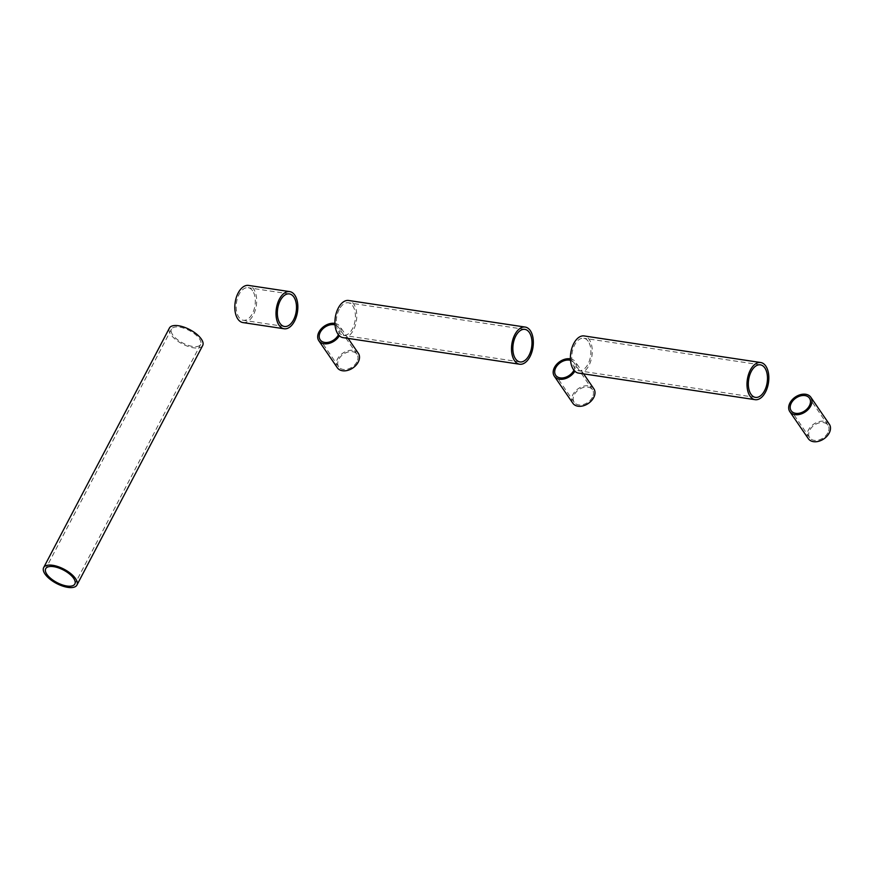 <?xml version="1.0" encoding="UTF-8"?>
<svg xmlns="http://www.w3.org/2000/svg" width="873" height="873" viewBox="0 0 873 873"><rect width="100%" height="100%" fill="white"/><g stroke="black" fill="none" stroke-linecap="round" stroke-linejoin="round"><path stroke-width="0.65" stroke-dasharray="4.37 3.27" d="M578.548 373.098A18.791 10.683 98.6 0 0 590.759 361.084A18.791 10.683 98.6 0 0 589.231 339.488A18.791 10.683 98.6 0 0 584.135 335.941M588.26 341.354A16.467 9.363 98.6 0 0 583.797 338.244A16.467 9.363 98.6 0 0 573.092 348.774A16.467 9.363 98.6 0 0 574.423 367.686A16.467 9.363 98.6 0 0 578.886 370.796A16.467 9.363 98.6 0 0 589.591 360.265A16.467 9.363 98.6 0 0 588.26 341.354M343.056 337.644A18.791 10.683 98.6 0 0 353.412 330.103A18.791 10.683 98.6 0 0 356.435 311.366A18.791 10.683 98.6 0 0 348.643 300.487M339.226 309.402A16.467 9.363 98.6 0 0 336.574 325.825A16.467 9.363 98.6 0 0 343.395 335.352A16.467 9.363 98.6 0 0 352.474 328.739A16.467 9.363 98.6 0 0 355.125 312.316A16.467 9.363 98.6 0 0 348.294 302.789A16.467 9.363 98.6 0 0 339.226 309.402M242.945 322.574A18.791 10.683 98.6 0 0 255.156 310.559A18.791 10.683 98.6 0 0 253.628 288.963A18.791 10.683 98.6 0 0 248.532 285.416M252.657 290.829A16.467 9.363 98.6 0 0 248.194 287.719A16.467 9.363 98.6 0 0 237.489 298.25A16.467 9.363 98.6 0 0 238.82 317.161A16.467 9.363 98.6 0 0 243.283 320.271A16.467 9.363 98.6 0 0 253.988 309.74A16.467 9.363 98.6 0 0 252.657 290.829M337.338 367.762A12.746 8.948 145.6 0 1 337.491 358.999A12.746 8.948 145.6 0 1 348.021 350.739A12.746 8.948 145.6 0 1 358.366 353.358M334.937 323.392A12.746 8.948 145.6 0 1 339.859 326.349A12.746 8.948 145.6 0 1 339.717 335.112A12.746 8.948 145.6 0 1 339.357 335.745M356.882 361.924A11.098 7.792 145.6 0 1 347.705 369.104A11.098 7.792 145.6 0 1 338.702 366.835A11.098 7.792 145.6 0 1 338.833 359.207A11.098 7.792 145.6 0 1 348 352.015A11.098 7.792 145.6 0 1 357.002 354.285A11.098 7.792 145.6 0 1 356.882 361.924M335.036 324.898A11.098 7.792 145.6 0 1 338.495 327.277A11.098 7.792 145.6 0 1 338.451 334.763M572.83 403.217A12.746 8.948 145.6 0 1 572.983 394.454A12.746 8.948 145.6 0 1 583.513 386.193A12.746 8.948 145.6 0 1 593.858 388.812M570.429 358.847A12.746 8.948 145.6 0 1 575.351 361.804A12.746 8.948 145.6 0 1 575.209 370.567A12.746 8.948 145.6 0 1 574.849 371.2M592.374 397.368A11.098 7.792 145.6 0 1 583.197 404.559A11.098 7.792 145.6 0 1 574.194 402.278A11.098 7.792 145.6 0 1 574.325 394.651A11.098 7.792 145.6 0 1 583.491 387.459A11.098 7.792 145.6 0 1 592.494 389.74A11.098 7.792 145.6 0 1 592.374 397.368M570.527 360.353A11.098 7.792 145.6 0 1 573.998 362.731A11.098 7.792 145.6 0 1 573.943 370.217M808.322 438.672A12.746 8.948 145.6 0 1 808.474 429.909A12.746 8.948 145.6 0 1 819.005 421.648A12.746 8.948 145.6 0 1 829.35 424.267M827.866 432.822A11.098 7.792 145.6 0 1 818.699 440.014A11.098 7.792 145.6 0 1 809.686 437.733A11.098 7.792 145.6 0 1 809.817 430.105A11.098 7.792 145.6 0 1 818.983 422.914A11.098 7.792 145.6 0 1 827.986 425.195A11.098 7.792 145.6 0 1 827.866 432.822M202.689 345.522A18.791 8.053 27.7 0 1 188.077 346.417A18.791 8.053 27.7 0 1 170.77 334.479A18.791 8.053 27.7 0 1 169.417 328.052M172.658 334.774A16.467 7.049 27.7 0 1 171.479 329.132A16.467 7.049 27.7 0 1 184.279 328.346A16.467 7.049 27.7 0 1 199.437 338.8A16.467 7.049 27.7 0 1 200.626 344.431A16.467 7.049 27.7 0 1 187.826 345.228A16.467 7.049 27.7 0 1 172.658 334.774M760.361 364.827L583.797 338.244M755.461 397.379L578.886 370.796M519.97 361.924L343.395 335.352M524.869 329.372L348.294 302.789M289.378 293.917L248.194 287.719M284.478 326.48L243.283 320.271M348.12 338.408L339.859 326.349M338.702 366.835L320.195 339.815M357.002 354.285L338.495 327.277M583.611 373.862L575.351 361.804M574.194 402.278L555.686 375.27M592.494 389.74L573.998 362.731M809.686 437.733L791.178 410.725M827.986 425.195L809.489 398.186M171.479 329.132L45.712 568.683M200.626 344.431L74.86 583.982"/><path stroke-width="1.31" d="M750.016 396.135A18.791 10.683 98.6 0 0 755.112 399.681A18.791 10.683 98.6 0 0 767.323 387.656A18.791 10.683 98.6 0 0 765.796 366.071A18.791 10.683 98.6 0 0 760.71 362.524A18.791 10.683 98.6 0 0 748.499 374.55A18.791 10.683 98.6 0 0 750.016 396.135M760.71 362.524L584.135 335.941A18.791 10.683 98.6 0 0 571.924 347.967A18.791 10.683 98.6 0 0 573.452 369.552A18.791 10.683 98.6 0 0 578.548 373.098L755.112 399.681M764.824 367.937A16.467 9.363 98.6 0 0 760.361 364.827A16.467 9.363 98.6 0 0 749.656 375.357A16.467 9.363 98.6 0 0 750.998 394.269A16.467 9.363 98.6 0 0 755.461 397.379A16.467 9.363 98.6 0 0 766.156 386.848A16.467 9.363 98.6 0 0 764.824 367.937M529.976 356.686A18.791 10.683 98.6 0 0 532.999 337.949A18.791 10.683 98.6 0 0 525.219 327.069A18.791 10.683 98.6 0 0 514.852 334.61A18.791 10.683 98.6 0 0 511.84 353.358A18.791 10.683 98.6 0 0 519.621 364.227A18.791 10.683 98.6 0 0 529.976 356.686M525.219 327.069L348.643 300.487A18.791 10.683 98.6 0 0 338.288 308.038A18.791 10.683 98.6 0 0 335.265 326.775A18.791 10.683 98.6 0 0 343.056 337.644L519.621 364.227M515.79 335.985A16.467 9.363 98.6 0 0 513.149 352.397A16.467 9.363 98.6 0 0 519.97 361.924A16.467 9.363 98.6 0 0 529.038 355.322A16.467 9.363 98.6 0 0 531.69 338.899A16.467 9.363 98.6 0 0 524.869 329.372A16.467 9.363 98.6 0 0 515.79 335.985M279.033 325.225A18.791 10.683 98.6 0 0 284.129 328.772A18.791 10.683 98.6 0 0 296.34 316.757A18.791 10.683 98.6 0 0 294.812 295.172A18.791 10.683 98.6 0 0 289.716 291.615A18.791 10.683 98.6 0 0 277.516 303.64A18.791 10.683 98.6 0 0 279.033 325.225M289.716 291.615L248.532 285.416A18.791 10.683 98.6 0 0 236.321 297.442A18.791 10.683 98.6 0 0 237.849 319.027A18.791 10.683 98.6 0 0 242.945 322.574L284.129 328.772M293.841 297.027A16.467 9.363 98.6 0 0 289.378 293.917A16.467 9.363 98.6 0 0 278.673 304.448A16.467 9.363 98.6 0 0 280.015 323.37A16.467 9.363 98.6 0 0 284.478 326.48A16.467 9.363 98.6 0 0 295.172 315.939A16.467 9.363 98.6 0 0 293.841 297.027M348.12 338.408L358.366 353.358A12.746 8.948 145.6 0 1 358.214 362.12A12.746 8.948 145.6 0 1 347.683 370.381A12.746 8.948 145.6 0 1 337.338 367.762L318.831 340.754A12.746 8.948 145.6 0 1 318.983 331.991A12.746 8.948 145.6 0 1 334.937 323.392M338.451 334.763A11.098 7.792 145.6 0 1 338.375 334.905A11.098 7.792 145.6 0 1 329.208 342.096A11.098 7.792 145.6 0 1 320.195 339.815A11.098 7.792 145.6 0 1 320.326 332.187A11.098 7.792 145.6 0 1 335.036 324.898M339.357 335.745A12.746 8.948 145.6 0 1 328.815 343.46A12.746 8.948 145.6 0 1 318.831 340.754M583.611 373.862L593.858 388.812A12.746 8.948 145.6 0 1 593.705 397.575A12.746 8.948 145.6 0 1 583.186 405.836A12.746 8.948 145.6 0 1 572.83 403.217L554.322 376.208A12.746 8.948 145.6 0 1 554.475 367.446A12.746 8.948 145.6 0 1 570.429 358.847M573.943 370.217A11.098 7.792 145.6 0 1 573.867 370.359A11.098 7.792 145.6 0 1 564.7 377.551A11.098 7.792 145.6 0 1 555.686 375.27A11.098 7.792 145.6 0 1 555.817 367.642A11.098 7.792 145.6 0 1 570.527 360.353M574.849 371.2A12.746 8.948 145.6 0 1 564.307 378.915A12.746 8.948 145.6 0 1 554.322 376.208M810.842 397.259L829.35 424.267A12.746 8.948 145.6 0 1 829.208 433.03A12.746 8.948 145.6 0 1 818.678 441.291A12.746 8.948 145.6 0 1 808.322 438.672L789.825 411.663A12.746 8.948 145.6 0 1 789.967 402.9A12.746 8.948 145.6 0 1 800.497 394.64A12.746 8.948 145.6 0 1 810.842 397.259A12.746 8.948 145.6 0 1 810.701 406.021A12.746 8.948 145.6 0 1 800.17 414.271A12.746 8.948 145.6 0 1 789.825 411.663M809.358 405.814A11.098 7.792 145.6 0 1 800.192 413.005A11.098 7.792 145.6 0 1 791.178 410.725A11.098 7.792 145.6 0 1 791.309 403.097A11.098 7.792 145.6 0 1 800.476 395.906A11.098 7.792 145.6 0 1 809.489 398.186A11.098 7.792 145.6 0 1 809.358 405.814M43.65 567.603L169.417 328.052A18.791 8.053 27.7 0 1 184.028 327.146A18.791 8.053 27.7 0 1 201.336 339.084A18.791 8.053 27.7 0 1 202.689 345.522L76.922 585.063A18.791 8.053 27.7 0 1 62.31 585.969A18.791 8.053 27.7 0 1 45.003 574.03A18.791 8.053 27.7 0 1 43.65 567.603A18.791 8.053 27.7 0 1 58.262 566.697A18.791 8.053 27.7 0 1 75.569 578.635A18.791 8.053 27.7 0 1 76.922 585.063M46.891 574.314A16.467 7.049 27.7 0 1 45.712 568.683A16.467 7.049 27.7 0 1 58.513 567.897A16.467 7.049 27.7 0 1 73.67 578.352A16.467 7.049 27.7 0 1 74.86 583.982A16.467 7.049 27.7 0 1 62.059 584.779A16.467 7.049 27.7 0 1 46.891 574.314"/></g></svg>
